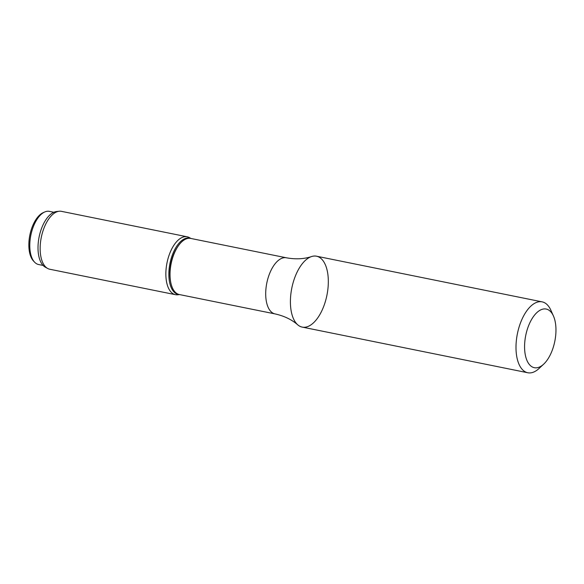 <?xml version="1.0" encoding="UTF-8"?>
<svg xmlns="http://www.w3.org/2000/svg" width="584" height="584" viewBox="0 0 584 584"><rect width="100%" height="100%" fill="white"/><g stroke="black" fill="none" stroke-linecap="round" stroke-linejoin="round"><path stroke-width="0.88" d="M543.682 364.153L539.083 368.446A36.164 17.914 -78.6 0 1 537.462 369.833A36.164 17.914 -78.6 0 1 527.783 372.753L302.198 327.091A36.164 17.914 -78.6 0 1 291.81 288.094A36.164 17.914 -78.6 0 1 316.543 256.208L542.135 301.862A36.164 17.914 -78.6 0 1 550.865 310.221L553.435 315.973A29.923 14.826 -78.6 0 1 543.682 364.153A29.923 14.826 -78.6 0 1 542.339 365.292A29.923 14.826 -78.6 0 1 525.184 354.24A29.923 14.826 -78.6 0 1 533.754 316.141A29.923 14.826 -78.6 0 1 553.435 315.973M527.783 372.753A36.164 17.914 -78.6 0 1 517.395 333.756A36.164 17.914 -78.6 0 1 542.135 301.862M175.485 294.686L49.779 269.246A29.529 14.629 -78.6 0 1 47.654 268.457A29.529 14.629 -78.6 0 1 41.289 237.396A29.529 14.629 -78.6 0 1 59.232 211.247A29.529 14.629 -78.6 0 1 61.488 211.35L187.201 236.797A29.529 14.629 101.4 0 0 167.002 262.837A29.529 14.629 101.4 0 0 175.485 294.686A29.529 14.629 101.4 0 0 177.748 294.789L179.609 294.599M190.968 238.476L189.326 237.578A29.529 14.629 101.4 0 0 187.201 236.797M43.092 265.428L38.624 264.53A27.119 13.439 -78.6 0 1 34.587 262.165L33.478 260.99A26.134 12.95 -78.6 0 1 29.857 235.082A26.134 12.95 -78.6 0 1 43.267 212.62L44.749 211.97A27.119 13.439 -78.6 0 1 49.385 211.364L53.852 212.269M34.587 262.165A27.119 13.439 -78.6 0 1 30.835 235.279A27.119 13.439 -78.6 0 1 44.749 211.97M47.654 268.457L45.304 267.173A28.726 14.235 -78.6 0 1 39.121 236.958A28.726 14.235 -78.6 0 1 56.568 211.525L59.232 211.247M190.734 238.433A28.726 14.235 101.4 0 0 181.923 240.425A28.726 14.235 101.4 0 0 168.9 271.91A28.726 14.235 101.4 0 0 179.376 294.548L275.035 313.907C284.189 315.951 291.759 319.594 297.738 324.835A36.164 17.914 101.4 0 0 326.93 295.205A36.164 17.914 101.4 0 0 311.557 256.558A36.164 17.914 101.4 0 0 306.863 259.128A36.164 17.914 101.4 0 0 291.058 292.504A36.164 17.914 101.4 0 0 297.738 324.835M177.31 247.412A26.82 13.286 101.4 0 0 170.499 281.057M275.035 313.907A28.631 14.184 101.4 0 1 265.815 290.35A28.631 14.184 101.4 0 1 278.729 260.106A28.631 14.184 101.4 0 1 286.386 257.792L190.713 238.425A28.631 14.184 101.4 0 0 183.047 240.739A28.631 14.184 101.4 0 0 172.178 259.362L172.097 259.632A26.82 13.286 101.4 0 0 170.448 267.771L170.418 268.049A28.631 14.184 101.4 0 0 179.354 294.548M172.178 259.362A28.631 14.184 101.4 0 0 170.418 268.049M286.386 257.792C295.621 259.471 304.008 259.062 311.557 256.558"/></g></svg>
